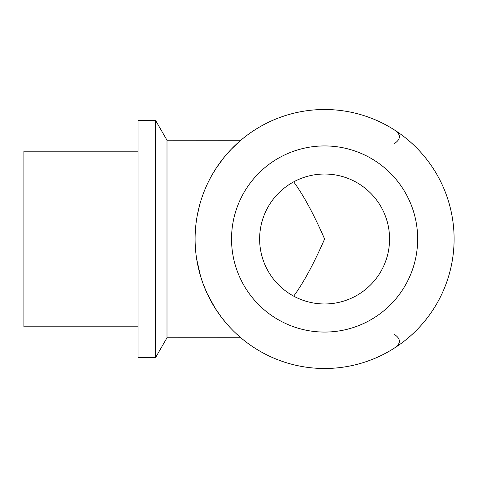 <?xml version="1.0" encoding="UTF-8"?>
<svg xmlns="http://www.w3.org/2000/svg" width="478" height="478" viewBox="0 0 478 478"><rect width="100%" height="100%" fill="white"/><g stroke="black" fill="none" stroke-linecap="round" stroke-linejoin="round"><path stroke-width="0.72" d="M237.034 143.597L237.357 143.298M240.822 337.749L167.001 337.773L167.001 140.227L240.804 140.269M239.305 141.56L230.946 149.566L223.841 157.65L216.373 167.892L211.563 175.808M199.577 205.247L197.211 215.739M195.693 226.662L195.365 230.755M196.631 258.849L200.491 275.973L203.06 283.693L207.058 293.349L215.142 308.202L221.338 317.147L226.285 323.283M240.625 337.582L237.034 334.403M394.033 348.313C401.048 343.688 401.179 339.051 394.422 334.403M155.595 120.474L138.034 120.474L138.034 357.526L155.595 357.526L155.595 120.474L167.001 140.227M138.034 151.203L23.9 151.203L23.9 326.797L138.034 326.797M293.677 181.861C303.345 194.916 313.652 213.959 324.604 239C313.652 264.041 303.345 283.084 293.677 296.139M389.57 239A64.966 64.966 0 0 1 324.604 303.966A64.966 64.966 0 0 1 259.632 239A64.966 64.966 0 0 1 324.604 174.034A64.966 64.966 0 0 1 389.57 239M417.664 239A93.067 93.067 0 0 0 324.604 145.933A93.067 93.067 0 0 0 231.537 239A93.067 93.067 0 0 0 324.604 332.067A93.067 93.067 0 0 0 417.664 239M195.102 239A129.496 129.496 0 0 1 324.604 109.504A129.496 129.496 0 0 1 454.1 239A129.496 129.496 0 0 1 324.604 368.496A129.496 129.496 0 0 1 195.102 239M394.422 143.597C401.179 138.949 401.048 134.312 394.033 129.687M167.001 337.773L155.595 357.526"/></g></svg>
